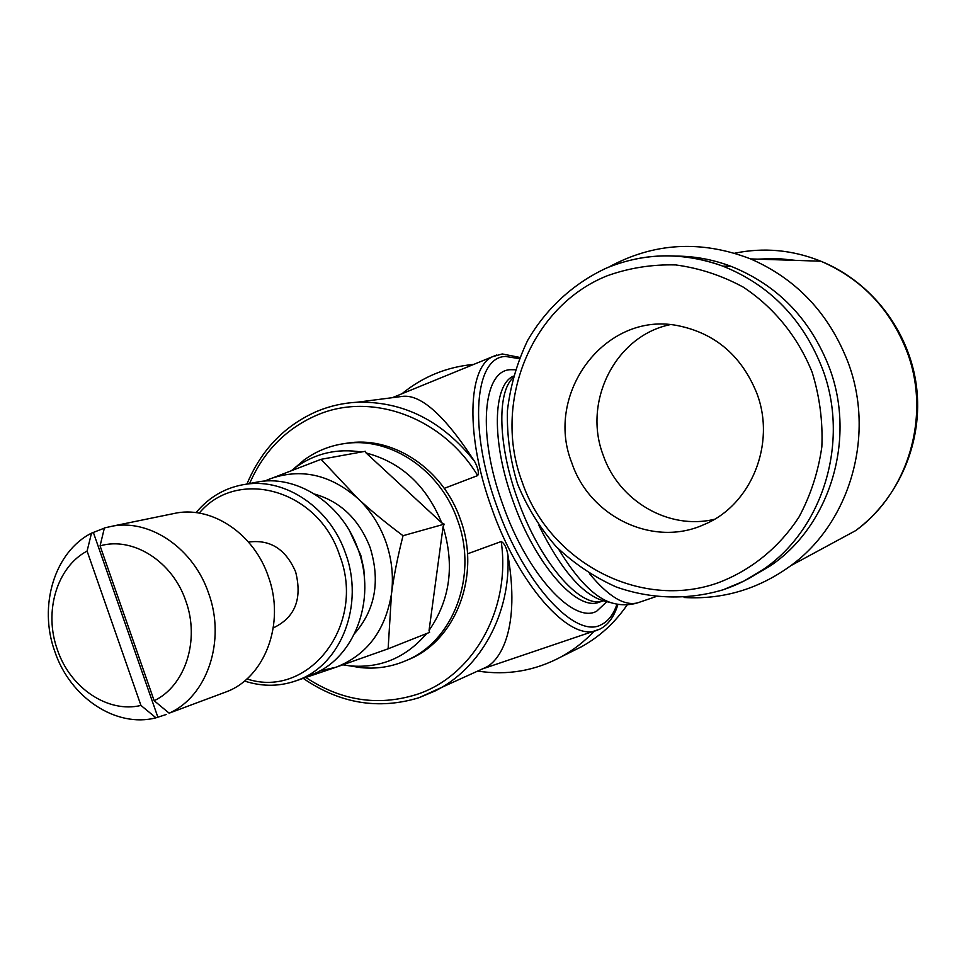 <?xml version="1.0" encoding="UTF-8"?>
<svg xmlns="http://www.w3.org/2000/svg" width="966" height="966" viewBox="0 0 966 966"><rect width="100%" height="100%" fill="white"/><g stroke="black" fill="none" stroke-linecap="round" stroke-linejoin="round"><path stroke-width="1.45" d="M558.493 549.002C576.605 578.827 593.776 596.614 609.993 602.349C618.614 605.211 627.308 605.537 636.063 603.315L639.081 602.361M473.726 364.399C446.739 366.911 422.806 376.704 401.928 393.766M572.029 651.446L581.496 646.737C599.717 636.642 614.98 622.647 627.284 604.752M477.856 671.08C507.174 675.632 534.983 670.863 561.282 656.783C573.393 650.106 584.321 641.617 594.066 631.293M154.162 700.712C185.243 686.041 200.179 640.084 185.786 600.924C172.552 561.306 132.825 536.299 100.078 545.862L154.162 700.712L169.135 713.174C207.243 696.414 226.116 640.7 208.584 593.16C193.695 548.978 151.094 519.479 113.445 525.939L104.4 527.931L100.078 545.862M169.135 713.174L225.513 692.127C264.805 678.265 285.719 623.203 268.258 576.279C254.13 534.464 213.365 506.643 177.14 512.861L170.245 514.286M273.293 627.888C295.016 617.624 302.455 598.944 295.632 571.86C285.924 549.509 270.649 539.535 249.783 541.938L248.624 542.204L249.783 541.938M244.495 681.03C263.09 687.067 281.215 686.633 298.905 679.726C341.747 663.702 364.448 604.004 345.514 553.301C330.191 508.201 285.972 478.073 246.137 484.195C226.104 487.166 209.405 496.657 196.038 512.644M246.934 678.929C308.456 699.408 366.73 624.905 339.621 555.317C318.418 489.569 237.491 467.073 199.225 513.115M310.412 675.21L311.958 674.606C354.389 658.727 376.897 599.765 358.193 549.726C343.063 505.206 299.315 475.501 259.866 481.563L251.546 483.157M364.725 583.222L363.82 569.131L360.789 555.245L349.716 531.179M354.739 633.406C375.291 609.655 380.423 581.073 370.159 547.662C359.171 519.454 340.648 501.595 314.578 494.073M406.034 660.623L409.041 659.367C456.338 640.023 481.128 574.565 460.347 519.249C443.551 470.164 395.154 437.151 350.561 442.682L343.461 443.72M350.465 665.972L360.27 667.566C376.172 669.245 391.435 666.926 406.058 660.611C453.489 641.207 478.327 575.543 457.498 520.046C440.641 470.804 392.111 437.67 347.398 443.213C331.555 444.988 317.162 450.542 304.23 459.876L293.398 469.09M264.962 481.056L269.623 479.003C300.571 467.87 329.889 474.27 357.577 498.215C370.256 510.157 379.674 524.683 385.845 541.781C391.822 558.952 393.705 576.328 391.484 593.921C393.778 576.34 397.63 556.935 403.039 535.707C385.446 522.594 370.292 510.096 357.577 498.215L321.062 459.321L365.353 451.291L366.114 452.982L441.716 522.823L444.239 524.164L443.092 526.712L429.061 630.424C450.12 599.958 454.805 565.388 443.092 526.712M429.061 630.424L429.592 632.368L388.127 648.814L391.484 593.921C385.277 630.738 366.79 655.165 336.023 667.216L388.127 648.814M342.833 664.825L349.764 665.864C380.35 668.52 405.974 657.737 426.67 633.527M166.357 714.454L155.973 717.81L140.951 705.434L87.085 551.079L91.492 533.16L104.34 528.148M91.492 533.16C54.494 551.888 38.229 605.948 54.784 651.434C70.023 697.416 115.908 728.255 155.973 717.81M87.085 551.079C56.789 567.066 43.627 611.852 57.356 649.611C70.011 687.768 107.769 713.476 140.951 705.434M482.638 668.858L485.922 667.337C500.545 660.164 520.505 628.298 507.875 554.798C506.619 547.71 504.409 543.29 501.209 541.528L467.496 553.844M444.275 488.349L477.687 475.574C479.148 472.736 478.098 468.003 474.548 461.35C444.469 414.969 420.113 393.355 401.458 396.519M512.825 378.032C496.886 392.872 498.118 445.543 517.51 498.951C539.269 561.318 580.023 608.447 602.313 601.13L599.705 602.06M684.109 597.507C722.954 599.729 758.527 589.115 790.828 565.665C849.923 522.884 875.679 435.304 848.076 362.395C829.094 313.515 796.6 279.017 750.594 258.912C701.014 239.846 653.716 242.587 608.701 267.135M749.531 578.079L770.445 565.762C829.806 525.758 856.576 439.445 829.371 367.672C810.281 318.78 777.497 284.994 731.008 266.314C713.029 259.552 694.651 256.147 675.862 256.099M714.333 519.31C668.641 530.37 618.795 500.919 603.231 455.3C582.558 401.868 615.149 336.071 670.066 324.661M571.872 463.04C544.027 393.935 604.909 311.293 677.528 325.578C715.166 333.161 741.598 355.717 756.825 393.271C776.302 444.07 750.896 505.472 704.069 524.55C653.535 547.746 589.864 516.967 571.872 463.04M157.844 717.11L93.461 532.749M293.278 681.742L336.023 667.216L319.674 670.959M321.062 459.321L264.455 481.092M444.239 524.164L403.039 535.707M361.356 452.016C337.303 448.236 315.556 453.235 296.115 467.025L291.949 470.261M441.716 522.823C426.392 485.548 401.192 462.267 366.114 452.982M589.441 573.611C608.471 596.638 624.591 606.37 637.789 602.796L637.886 602.772M419.027 697.693L435.026 691.016C480.778 668.508 511.111 613.313 507.875 554.798M474.548 461.35C442.392 420.802 403.245 401.095 357.094 402.23L357.094 402.23C343.316 402.967 330.143 405.925 317.548 411.118M477.687 475.574C442.259 416.865 371.137 391.556 316.933 415.126C286.202 428.469 263.742 451.267 249.578 483.543M306.053 677.589C341.058 700.688 377.682 706.4 415.935 694.711C472.543 676.912 511.147 609.944 501.209 541.528M513.32 376.172C492.793 385.156 491.416 441.764 512.898 500.678C534.91 563.866 576.485 611.067 598.715 602.386M515.24 369.724L510.277 369.712C482.807 370.521 477.192 434.628 502.646 504.192C526.929 574.07 573.526 624.422 596.71 611.188L606.841 601.661M519.189 358.627L505.58 356.466C474.91 356.768 468.196 427.914 496.693 505.822C523.886 584.092 576.038 639.83 601.528 624.531C608.435 621.09 613.591 614.279 617.008 604.112M496.717 355.017L492.6 356.683C467.677 367.708 465.443 436.052 491.501 507.609C518.223 584.406 568.926 641.074 595.998 630.641L597.797 630.037M750.594 258.912L820.858 261.206C871.561 281.746 909.429 331.096 916.48 386.315C923.436 441.559 899.177 498.323 855.671 530.612L855.671 530.612C908.366 492.563 931.321 415.694 907.086 351.878C890.435 309.084 861.684 278.86 820.858 261.206L820.858 261.206C792.555 249.88 763.828 247.211 734.703 253.213M795.743 260.385L776.773 258.441L757.815 259.142M723.353 589.695L743.784 581.146L762.935 569.674C822.996 529.187 850.08 441.691 822.501 368.915C803.157 319.348 769.95 285.091 722.894 266.157C694.047 255.483 665.006 253.08 635.773 258.973M717.931 582.86C750.787 570.508 779.176 547.601 799.111 516.822C810.716 495.099 818.287 471.758 821.849 446.811C822.911 421.514 819.687 396.7 812.189 372.393C798.061 337.037 773.887 307.273 743.132 287.059C721.674 275.443 699.167 268.065 675.608 264.925C652.002 264.322 629.216 267.932 607.264 275.757C530.515 306.355 492.37 403.281 522.099 481.817C548.821 561.451 639.601 610.741 717.931 582.86M538.943 525.54C560.618 569.107 581.991 594.175 603.062 600.731L611.43 602.796M581.496 646.737L561.282 656.783M311.958 674.606L298.905 679.726M409.041 659.367L406.058 660.611M349.764 665.864L360.27 667.566M485.922 667.337L418.906 697.742C378.443 709.986 339.947 703.562 303.421 678.494M401.458 396.507L357.094 402.23C343.22 402.979 329.925 405.974 317.234 411.214C284.765 425.39 261.339 449.673 246.946 484.038M519.672 357.408L502.26 353.954L492.6 356.683L392.329 397.69M482.783 668.81L599.983 629.083C608.302 624.809 614.291 616.537 617.962 604.281M731.008 266.314L722.894 266.157C683.24 251.933 644.539 252.524 606.793 267.92C573.502 283.243 546.08 308.565 527.617 340.491C517.003 362.745 510.265 386.219 507.404 410.912C506.848 435.799 510.229 460.142 517.547 483.966C527.013 506.993 539.849 527.834 556.054 546.502C573.913 563.504 593.981 577.004 616.272 587.002C650.746 599.174 687.901 600.284 723.16 589.767C737.275 585.022 750.534 578.32 762.935 569.674L770.445 565.762M855.671 530.612L790.828 565.665M599.777 602.023L598.872 602.337M602.313 601.13L603.062 600.731M637.789 602.796L655.479 596.783M177.14 512.861L113.445 525.939M296.115 467.025L304.23 459.876M350.561 442.682L347.398 443.213M259.866 481.563L246.137 484.195"/></g></svg>
